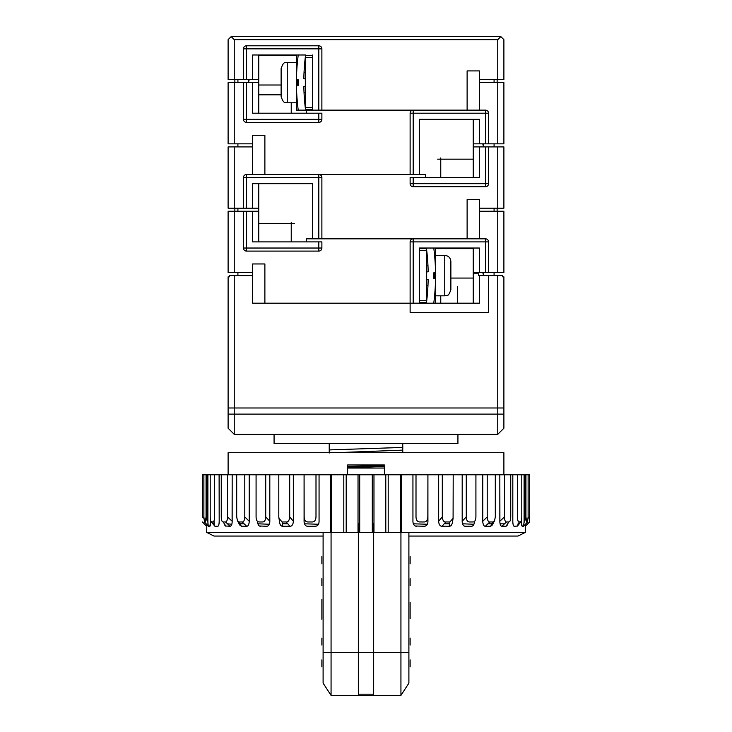 <?xml version="1.0" encoding="UTF-8"?>
<svg xmlns="http://www.w3.org/2000/svg" width="732" height="732" viewBox="0 0 732 732"><rect width="100%" height="100%" fill="white"/><g stroke="black" fill="none" stroke-linecap="round" stroke-linejoin="round"><path stroke-width="1.1" d="M467.117 110.139L467.117 70.922L479.378 70.922L479.378 82.56L503.891 82.56L503.891 143.847L479.378 143.847L479.378 119.334L419.317 119.334L419.317 174.49L413.187 174.49L413.187 113.204L485.499 113.204L485.499 143.847M234.24 272.542L234.24 211.255L228.11 211.255L228.11 272.542L252.622 272.542L252.622 263.959L264.883 263.959L264.883 303.185L410.121 303.185L410.121 241.899A3.065 3.065 0 0 1 413.187 238.833L485.499 238.833A3.065 3.065 0 0 1 488.564 241.899L488.564 272.542L479.378 272.542L479.378 248.029L419.317 248.029L419.317 303.185L413.187 303.185L413.187 241.899L485.499 241.899L485.499 272.542M413.187 238.833L321.879 238.833L413.187 238.833L413.187 241.899L410.121 241.899M312.683 238.833L312.683 183.677L252.622 183.677L252.622 208.19L246.501 208.19L246.501 177.556L318.813 177.556L318.813 238.833L306.552 238.833L306.552 241.899M488.564 272.542L503.891 272.542L503.891 211.255L479.378 211.255L479.378 238.833M237.918 275.607L237.918 272.542M252.622 272.542L252.622 275.607L234.24 275.607L234.24 407.98L503.891 407.98L503.891 276.833L502.664 276.833L502.664 275.607L497.76 275.607L497.76 407.98L503.891 407.98L503.891 428.202L497.76 434.332L234.24 434.332L228.11 428.202L228.11 414.111L234.24 414.111L234.24 434.332M258.753 241.899L258.753 211.255L252.622 211.255L252.622 241.899L321.879 241.899L321.879 248.029A3.065 3.065 0 0 1 318.813 251.094L246.501 251.094A3.065 3.065 0 0 1 243.436 248.029L243.436 211.255L234.24 211.255M318.813 241.899L318.813 248.029L246.501 248.029L246.501 211.255L243.436 211.255M252.622 211.255L246.501 211.255M294.301 223.516L258.753 223.516M473.247 248.029L473.247 303.185L455.78 303.185M473.247 272.542L479.378 272.542M494.082 275.607L494.082 272.542M482.781 272.542L483.578 275.607M497.76 272.542L497.76 211.255M413.187 174.49L318.813 174.49L410.121 174.49L410.121 113.204A3.065 3.065 0 0 1 413.187 110.139L485.499 110.139A3.065 3.065 0 0 1 488.564 113.204L488.564 143.847M413.187 110.139L321.879 110.139L413.187 110.139L413.187 113.204L410.121 113.204M479.378 79.495L497.76 79.495L497.76 39.665L500.825 36.6L231.175 36.6L228.11 39.665L228.11 79.495L243.436 79.495L243.436 48.861A3.065 3.065 0 0 1 246.501 45.796L318.813 45.796A3.065 3.065 0 0 1 321.879 48.861L321.879 110.139L306.552 110.139L306.552 113.204M228.11 143.847L234.24 143.847L234.24 82.56L228.11 82.56L228.11 143.847M264.883 174.49L264.883 135.264L252.622 135.264L252.622 143.847L234.24 143.847M237.918 146.912L237.918 143.847M252.622 143.847L252.622 174.49M258.753 113.204L258.753 82.56L252.622 82.56L252.622 113.204L321.879 113.204L321.879 119.334A3.065 3.065 0 0 1 318.813 122.4L246.501 122.4A3.065 3.065 0 0 1 243.436 119.334L243.436 82.56L234.24 82.56M318.813 113.204L318.813 119.334L246.501 119.334L246.501 82.56L243.436 82.56M252.622 82.56L246.501 82.56M303.835 78.489L304.713 78.882A0.613 0.613 0 0 1 305.326 79.495L305.326 85.626A0.613 0.613 0 0 1 304.713 86.239L303.835 86.641A212.71 212.71 0 0 0 305.592 110.139L296.469 110.139L296.442 102.782L287.246 102.782L287.246 62.339C285.416 63.583 284.144 59.96 281.125 68.469L281.125 96.661L281.125 94.821L258.753 94.821M473.247 119.334L473.247 177.556M473.247 143.847L479.378 143.847M494.082 146.912L494.082 143.847M482.781 143.847L483.578 146.912M497.76 143.847L497.76 82.56M479.378 82.56L479.378 110.139M435.558 248.642L473.247 248.642M426.674 301.09L426.674 250.124M419.317 248.642L426.491 248.642M426.491 302.572L419.317 302.572M426.408 248.029A212.71 212.71 0 0 1 428.165 271.535A0.613 0.613 0 0 1 428.019 271.755M435.558 273.155L433.719 273.155A0.613 0.613 0 0 1 434.332 272.542L434.945 272.542A0.613 0.613 0 0 0 435.558 271.929L435.531 272.112A0.613 0.613 0 0 0 435.558 271.929L435.531 248.029L435.558 255.386L444.754 255.386C448.469 255.743 450.519 257.792 450.875 261.507L450.875 289.698C449.457 293.797 448.286 295.646 447.362 295.243L444.754 295.829L444.754 255.386M435.558 271.929L435.558 279.285A0.613 0.613 0 0 0 435.531 279.102L435.558 279.285A0.613 0.613 0 0 0 435.531 279.102L434.945 278.672L434.945 272.542M450.875 278.974L450.875 287.859M427.506 258.451L427.287 258.451A0.613 0.613 0 0 1 426.674 257.838L427.461 257.838M428.165 271.535L427.287 271.929A0.613 0.613 0 0 0 426.674 272.542L426.674 278.672A0.613 0.613 0 0 0 427.287 279.285L428.165 279.688A212.71 212.71 0 0 1 426.408 303.185M433.765 303.185A212.71 212.71 0 0 0 435.531 279.102M435.531 272.112A212.71 212.71 0 0 0 433.765 248.029M433.719 273.155L433.719 278.059A0.613 0.613 0 0 0 434.332 278.672L434.945 278.672M435.558 302.938L435.558 279.285M426.674 293.376A0.613 0.613 0 0 1 427.287 292.763L426.674 293.376A0.613 0.613 0 0 1 427.287 292.763L427.506 292.763M473.247 159.164L437.699 159.164M467.117 238.833L467.117 199.616L479.378 199.616L479.378 208.19L497.76 208.19L497.76 146.912L479.378 146.912L479.378 177.556L410.121 177.556L410.121 183.677L413.187 183.677L413.187 177.556M425.448 177.556L425.448 174.49L419.317 174.49M234.24 208.19L234.24 146.912L228.11 146.912L228.11 208.19L243.436 208.19L243.436 177.556A3.065 3.065 0 0 1 246.501 174.49L318.813 174.49A3.065 3.065 0 0 1 321.879 177.556L321.879 238.833L318.813 238.833M234.24 146.912L252.622 146.912M485.499 146.912L485.499 183.677L413.187 183.677L413.187 186.742A3.065 3.065 0 0 1 410.121 183.677M479.378 146.912L473.247 146.912M497.76 146.912L503.891 146.912L503.891 208.19L497.76 208.19M258.753 211.255L258.753 208.19L252.622 208.19M237.918 208.19L237.918 211.255M243.436 208.19L246.501 208.19M258.753 208.19L258.753 183.677M234.853 211.255L234.853 208.19M479.378 208.19L479.378 211.255M494.082 211.255L494.082 208.19M497.147 211.255L497.147 208.19M488.564 146.912L488.564 183.677A3.065 3.065 0 0 1 485.499 186.742L413.187 186.742M258.753 55.595L296.442 55.595M305.509 55.595L312.683 55.595M305.326 57.078L305.326 108.043M312.683 109.526L305.509 109.526M297.668 110.139L298.235 110.139L297.668 110.139M296.442 85.013L298.281 85.013A0.613 0.613 0 0 1 297.668 85.626L297.055 85.626A0.613 0.613 0 0 0 296.442 86.239L296.469 86.056A0.613 0.613 0 0 0 296.442 86.239L296.469 110.139M296.442 86.239L296.442 78.882A0.613 0.613 0 0 0 296.469 79.074L296.442 78.882A0.613 0.613 0 0 0 296.469 79.074L297.055 79.495L297.055 85.626M281.125 79.193L281.125 70.309M281.125 85.937L281.125 82.56M304.494 99.726L304.713 99.726A0.613 0.613 0 0 1 305.326 100.339L304.539 100.339M303.835 78.48A212.71 212.71 0 0 1 305.592 54.982L252.622 54.982L252.622 79.495L246.501 79.495L246.501 48.861L318.813 48.861L318.813 45.796M298.235 54.982A212.71 212.71 0 0 0 296.469 79.074M296.469 86.056A212.71 212.71 0 0 0 298.235 110.139M298.281 85.013L298.281 80.108A0.613 0.613 0 0 0 297.668 79.495L297.055 79.495M296.442 55.229L296.442 78.882M305.326 64.791A0.613 0.613 0 0 1 304.713 65.404L305.326 64.791A0.613 0.613 0 0 1 304.713 65.404L304.494 65.404M467.117 70.922L479.378 70.922M497.76 79.495L503.891 79.495L503.891 39.665L500.825 36.6M497.147 82.56L497.147 79.495M494.082 82.56L494.082 79.495M234.24 79.495L234.24 39.665L231.175 36.6M497.76 39.665L234.24 39.665M296.469 54.982L258.753 54.982L258.753 79.495L252.622 79.495M237.918 79.495L237.918 82.56M243.436 79.495L246.501 79.495M318.813 110.139L318.813 48.861L321.879 48.861M312.683 110.139L312.683 54.982M258.753 82.56L258.753 79.495M234.853 82.56L234.853 79.495M248.423 82.56L249.219 79.495M252.622 275.607L252.622 303.185L479.378 303.185L479.378 275.607L497.76 275.607M252.622 303.185L255.688 303.185M479.378 275.607L478.637 275.607L478.637 273.768L473.247 273.768M234.24 275.607L229.336 275.607L229.336 276.833L228.11 276.833L228.11 407.98L234.24 407.98L228.11 407.98L228.11 414.111M488.564 275.607L488.564 312.381L410.121 312.381L410.121 303.185M497.76 434.332L497.76 414.111L234.24 414.111L234.24 407.98L497.76 407.98L497.76 414.111L503.891 414.111M402.774 443.528L402.774 447.426L329.226 449.915L329.226 443.528M402.765 452.715L402.774 447.426M329.226 449.915L329.235 453.017M402.756 450.125L334.991 452.715M397.028 452.715L402.756 452.413M347.618 466.513L384.382 465.387M384.382 466.494L347.618 467.62M274.07 434.332L274.07 443.528L457.93 443.528L457.93 434.332M503.891 474.775L503.891 452.715L228.11 452.715L228.11 474.775M384.382 474.775L384.382 464.976L347.618 464.976L347.618 474.775M384.382 468.041L347.618 468.041M373.979 523.81L372.295 523.81L373.823 523.81L373.823 532.384M358.177 532.384L358.177 523.81L359.705 523.81L358.021 523.81M525.173 524.579L525.283 526.253L529.629 521.971L529.629 474.775L219.106 474.775L219.188 521.989L219.188 474.775M524.167 474.775L525.933 474.775L524.167 474.775M525.219 474.775L525.933 474.775L525.219 474.775M528.12 474.775L528.12 516.929L528.12 474.775L529.511 474.775L529.511 516.929L529.511 474.775M521.797 474.775L521.797 516.929L521.797 474.775L524.103 474.775L524.103 521.989L524.103 474.775M521.34 521.989L522.145 526.253L523.581 526.253L524.185 521.184A2746.519 2346.591 90 0 0 526.006 519.217A2776.092 2371.872 90 0 1 525.137 520.15L525.137 474.775L525.933 474.775L525.942 517.927M513.763 525.997L514.267 526.253C513.498 526.271 513.013 524.853 512.812 521.989L512.812 474.775L517.497 474.775L517.524 517.936M214.503 474.775L214.503 516.929L214.503 474.775L219.106 474.775L206.067 474.775L210.203 474.775L210.203 516.929C210.304 520.406 210.715 522.09 211.438 521.971L214.915 526.253L217.733 526.253C218.557 526.125 219.042 524.707 219.188 521.989L218.941 524.24M202.49 476.55L202.49 474.775L203.88 474.775L202.371 474.775L202.49 516.929A2746.537 2558.798 -89.9 0 0 203.899 518.329L203.899 518.1M207.897 474.775L207.897 521.989L207.897 474.775L206.863 474.775L206.863 476.843M206.067 474.775L206.067 516.929L206.067 474.775L203.88 474.775L203.88 516.929L204.457 521.971L208.419 526.253L209.855 526.253L210.66 521.01L210.523 524.231M330.516 532.384L330.516 474.775L331.413 474.775L331.413 532.384M372.295 532.384L372.295 474.775L373.97 474.775L373.979 532.384M385.764 532.384L385.782 474.775L385.801 532.384M400.587 532.384L400.587 474.775L401.484 474.775L401.484 532.384M416.609 526.253C414.623 526.281 413.406 524.853 412.94 521.989L412.94 474.775L416.005 474.775L416.005 516.929C416.142 520.113 417.377 521.797 419.711 521.971L424.203 521.971C426.372 521.953 427.58 520.278 427.836 516.929L427.918 474.775L427.918 521.989C427.607 524.707 426.417 526.125 424.35 526.253L415.318 525.997M438.669 521.989L438.669 474.775L442.302 474.775L442.302 516.929A2790.219 2177.764 -90 0 1 438.706 521.184L438.669 521.989C439.154 524.917 440.289 526.345 442.073 526.253L449.21 526.253C450.939 526.345 452.019 524.917 452.468 521.989M464.161 525.997L465.232 526.253C463.594 526.271 462.578 524.853 462.185 521.989L462.185 474.775L462.24 521.184L466.275 516.929L466.275 474.775M482.781 521.989L482.772 474.775L487.21 474.775L487.21 516.929A2790.219 2643.023 -89.9 0 1 482.846 521.184L482.781 521.989C483.157 524.917 484.017 526.345 485.371 526.253L490.669 526.253L492.325 525.009L494.576 520.69L492.874 521.971L489.79 521.971L485.371 526.253L487.896 523.81L491.931 523.81M501.173 525.997L501.887 526.253L506.489 521.971L508.886 521.971L506.004 526.253L501.887 526.253C500.789 526.271 500.102 524.853 499.837 521.989L499.828 474.775L499.901 521.184L504.458 516.929L504.458 474.775M227.542 474.775L227.542 516.929L232.099 521.184L232.172 474.775L232.163 521.989C231.971 524.707 231.294 526.125 230.113 526.253L225.355 525.997M242.21 521.971C243.674 522.09 244.534 520.406 244.79 516.929L244.79 474.775L249.219 474.775L249.219 521.989C248.843 524.917 247.983 526.345 246.629 526.253L242.21 521.971L239.126 521.971L241.331 526.253L246.629 526.253L244.433 524.121M265.725 474.775L265.725 516.929L269.76 521.184L269.815 474.775L269.815 521.989C269.532 524.707 268.525 526.125 266.768 526.253L259.448 525.997M286.267 521.971C288.216 522.09 289.36 520.406 289.698 516.929L289.698 474.775L293.331 474.775L293.331 521.989C292.846 524.917 291.711 526.345 289.927 526.253L286.267 521.971L282.122 521.971L282.79 526.253L289.927 526.253L287.841 523.81L282.406 523.81M304.082 474.775L304.164 516.929C304.292 520.113 305.5 521.797 307.797 521.971L312.29 521.971C314.486 521.953 315.721 520.278 315.995 516.929L315.995 474.775L319.06 474.775L319.06 521.989C318.731 524.707 317.514 526.125 315.391 526.253L307.65 526.253C305.711 526.271 304.53 524.853 304.082 521.989L304.082 474.775M346.199 532.384L346.199 474.775L346.236 532.384M358.021 532.384L358.03 474.775L359.705 474.775L359.705 532.384M343.802 474.775L343.802 532.384M408.895 536.062L517.982 536.062L525.338 532.384L206.662 532.384L206.827 524.579M388.198 532.384L388.198 474.775M282.616 525.109L282.79 526.253C281.07 526.345 279.981 524.917 279.533 521.989L278.8 516.929L278.8 474.775M257.609 521.458L257.609 521.989C257.957 524.853 258.908 526.271 260.455 526.253M239.419 524.432L241.331 526.253L240.874 525.356M224.468 523.993L225.996 526.253L223.114 521.971L225.511 521.971L230.113 526.253L227.652 523.966M214.028 520.8L214.174 525.347M214.503 516.929C214.394 520.278 213.918 521.953 213.076 521.971L211.017 521.724L214.357 525.576M206.058 517.936L205.994 519.217A2787.639 2381.763 -90 0 0 207.815 521.184L208.236 526.015M206.067 516.929L205.289 521.971L204.365 521.916L208.419 526.253M206.863 520.15L206.863 474.775M208.044 525.045L207.989 524.423M207.943 523.746L207.915 522.941M210.349 525.283L210.13 525.997M214.083 525.045L213.954 524.432M213.854 523.755L213.79 523.069M218.639 525.283L218.237 525.997M224.852 525.274L224.486 524.231M227.478 523.81L231.824 524.24M231.404 525.283L230.827 525.997M258.643 525.274L258.067 524.24M257.92 523.81L269.312 524.24M268.69 525.274L267.839 525.997M280.155 524.423L279.889 523.81M292.672 524.432L292.288 525.036M304.475 523.81L318.466 524.24M317.706 525.274L316.682 525.997M331.413 524.688L330.937 523.81M401.063 523.81L400.587 524.698M414.294 525.274L413.534 524.24M413.351 523.81L427.342 524.24M426.61 525.274L425.612 525.997M439.328 524.432L439.054 523.81M463.31 525.283L462.688 524.24M462.533 523.81L473.933 524.24M473.357 525.274L472.552 525.997M492.764 523.81L492.581 524.423M500.597 525.283L500.176 524.24M507.514 524.011L506.004 526.253L507.514 524.231M507.148 525.274L506.645 525.997M513.361 525.283L513.059 524.24M517.826 525.347L518.219 523.014M518.146 523.755L518.046 524.414M521.651 525.283L521.477 524.231M524.103 522.255L524.085 522.941M529.501 516.929A2747.47 2559.667 89.9 0 1 528.101 518.329A2776.202 2586.43 89.9 0 0 529.501 516.929L529.611 521.971L525.283 526.253L525.338 532.384M528.12 516.929L527.543 521.971L523.581 526.253L527.635 521.916L526.711 521.971L525.933 516.929M514.267 526.253L517.487 526.034L520.983 521.724L518.924 521.971C518.036 521.797 517.561 520.113 517.497 516.929M465.232 526.253L471.545 526.253C473.201 526.125 474.153 524.707 474.391 521.989L474.391 521.458M206.662 532.384L214.019 536.062L323.105 536.062M358.341 532.384L358.341 695.4L331.065 695.4L323.105 683.139L323.105 532.384M323.105 652.505L331.065 652.505L331.065 532.384M387.448 695.4L358.341 695.4L373.659 695.4L373.659 652.505L331.065 652.505L331.065 695.4L323.105 683.139L331.065 695.4M400.935 532.384L400.935 695.4L408.895 683.139L400.935 695.4L373.659 695.4M408.895 683.139L408.895 532.384M331.413 523.81L330.516 523.81M244.104 523.81L240.069 523.81M504.43 523.883L500.066 523.81M449.594 523.81L444.159 523.81L442.073 526.253L445.733 521.971C443.784 522.09 442.64 520.406 442.302 516.929M401.484 523.81L400.587 523.81M408.895 652.505L373.659 652.505L373.659 532.384M453.2 474.775L453.09 518.347L449.878 521.971L445.733 521.971M449.21 526.253L449.878 521.971M489.79 521.971C488.326 522.09 487.466 520.406 487.21 516.929M495.299 474.775L495.299 516.929L494.576 520.69M490.669 526.253L492.874 521.971M510.744 474.775L510.744 516.929C510.625 520.278 510.003 521.953 508.886 521.971M506.489 521.971C505.217 521.797 504.54 520.113 504.458 516.929M521.797 516.929C521.696 520.406 521.276 522.09 520.562 521.971L517.085 526.253M518.338 521.184L518.265 521.989M529.511 518.302L529.52 519.134M529.529 519.912L529.547 520.553M517.68 519.583L517.972 520.8M214.32 519.583L214.476 517.936M206.442 525.988L202.389 521.971M202.49 474.775L202.49 516.929M213.735 521.989L213.662 521.184M227.542 516.929C227.387 520.278 226.71 521.953 225.511 521.971M223.114 521.971C221.924 521.797 221.311 520.113 221.256 516.929L221.256 474.775M239.126 521.971L237.424 520.69L236.701 516.929L236.701 474.775M244.79 516.929L249.155 521.184L249.219 521.989M282.122 521.971L278.91 518.347M289.698 516.929A2746.565 2143.735 90 0 0 293.294 521.184L293.331 521.989M373.659 694.174L358.341 694.174M265.725 516.929C265.496 520.278 264.481 521.953 262.669 521.971L259 521.971C257.152 521.797 256.173 520.113 256.081 516.929L256.081 474.775M475.919 474.775L475.919 516.929C475.718 520.278 474.748 521.953 473 521.971L469.331 521.971C467.409 521.797 466.394 520.113 466.275 516.929M321.879 619.281L321.879 602.308L321.879 619.281M321.879 605.94L321.879 602.308L321.879 605.94M321.879 612.711L321.879 615.639L321.879 612.711M321.879 609.436L321.879 599.407L321.879 609.436M321.879 556.869L321.879 563.85L321.879 556.869M321.879 556.604L321.879 563.576L321.879 556.604M321.879 578.664L321.879 585.637L321.879 578.664M321.879 638.094L321.879 645.066L321.879 638.094M321.879 659.889L321.879 666.861L321.879 659.889M410.121 618.311L410.121 602.308L410.121 618.311M410.121 602.308L410.121 605.94L410.121 602.308M410.121 612.711L410.121 615.639L410.121 612.711M410.121 608.594L410.121 618.613L410.121 608.594M410.121 556.869L410.121 563.85L410.121 556.869M410.121 556.604L410.121 563.576L410.121 556.604M410.121 578.664L410.121 585.637L410.121 578.664M410.121 638.094L410.121 645.066L410.121 638.094M410.121 659.889L410.121 666.861L410.121 659.889M318.813 251.094L318.813 248.029L321.879 248.029M243.436 248.029L246.501 248.029L246.501 251.094M291.235 241.899L291.235 222.29M488.564 241.899L485.499 241.899L485.499 238.833M483.669 272.542L483.669 275.607M318.813 122.4L318.813 119.334L321.879 119.334M243.436 119.334L246.501 119.334L246.501 122.4M291.235 113.204L291.235 102.782M488.564 113.204L485.499 113.204L485.499 110.139M483.669 143.847L483.669 146.912M450.875 278.059L473.247 278.059M426.674 250.481L419.317 250.481M419.317 300.733L426.674 300.733M427.287 255.852L427.287 258.451M427.461 293.376L427.287 295.362M434.332 272.542L434.332 278.672M433.719 278.059L435.558 278.059M440.765 157.938L440.765 177.556M246.501 174.49L246.501 177.556L243.436 177.556M321.879 177.556L318.813 177.556L318.813 174.49M485.499 186.742L485.499 183.677L488.564 183.677M258.753 85.013L281.125 85.013M312.683 57.435L305.326 57.435M305.326 107.686L312.683 107.686M304.713 102.315L304.713 99.726M304.539 64.791L304.713 62.806M297.668 85.626L297.668 79.495M298.281 80.108L296.442 80.108M248.331 82.56L248.331 79.495M246.501 45.796L246.501 48.861L243.436 48.861M457.39 303.185L457.39 286.642M440.765 295.829L440.765 303.185M444.754 295.829L435.558 295.829M427.973 285.416L426.674 285.416M427.973 265.798L426.674 265.798M287.246 102.782C285.416 101.547 284.144 105.17 281.125 96.661M287.246 62.339L296.442 62.339M304.027 72.761L305.326 72.761M304.027 92.369L305.326 92.369M453.09 518.347L452.385 522.685M239.675 525.009L237.424 520.69"/></g></svg>
